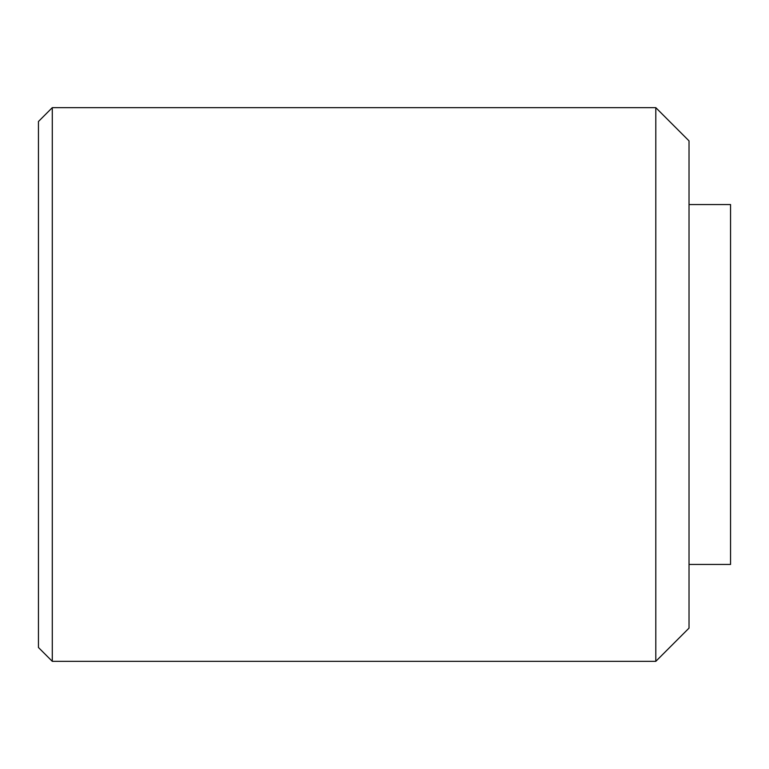 <?xml version="1.0" encoding="UTF-8"?>
<svg xmlns="http://www.w3.org/2000/svg" width="769" height="769" viewBox="0 0 769 769"><rect width="100%" height="100%" fill="white"/><g stroke="black" fill="none" stroke-linecap="round" stroke-linejoin="round"><path stroke-width="1.15" d="M655.803 107.66L689.024 140.881L689.024 628.119L655.803 661.34L655.803 107.66L52.292 107.66L52.292 661.34L655.803 661.34M52.292 107.66L38.45 121.502L38.45 647.498L52.292 661.34M689.024 204.554L730.55 204.554L730.55 564.446L689.024 564.446"/></g></svg>

